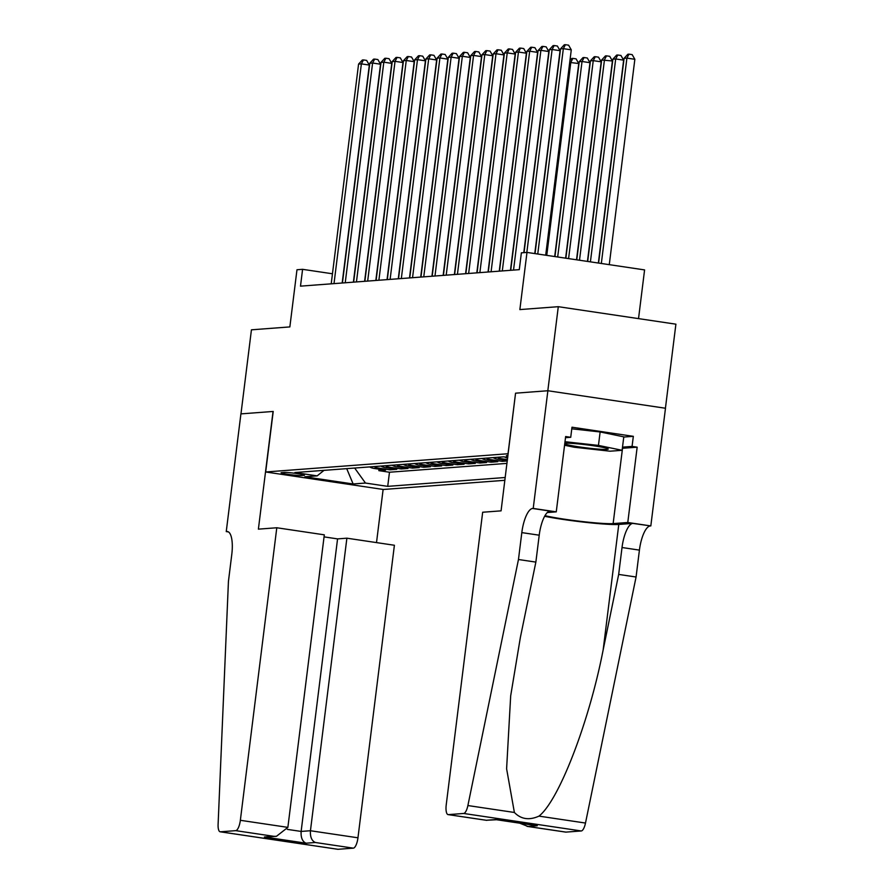 <?xml version="1.0" encoding="UTF-8"?>
<svg xmlns="http://www.w3.org/2000/svg" width="894" height="894" viewBox="0 0 894 894"><rect width="100%" height="100%" fill="white"/><g stroke="black" fill="none" stroke-linecap="round" stroke-linejoin="round"><path stroke-width="1.34" d="M507.96 455.538A10.873 0.749 -172.9 0 0 506.999 455.56A10.873 0.749 -172.9 0 0 506.384 455.739A10.873 0.749 -172.9 0 0 507.87 456.309M638.528 318.622L644.585 269.91L526.979 252.421L521.37 252.834L519.28 269.653L300.496 286.147L302.585 269.329L296.976 269.753L289.857 326.913L251.438 329.819L240.967 413.877L273.218 411.452L265.674 471.976L508.183 453.727M665.427 408.234L675.898 324.176L558.292 306.687L547.821 390.745L515.559 393.181L508.027 453.705M265.674 471.976L383.291 489.476L504.875 480.301M369.635 466.914A13.589 12.818 85.7 0 0 373.96 468.422L385.56 470.143L378.832 470.646L379.011 469.171M374.128 466.579A13.589 12.818 85.7 0 0 378.453 468.076L390.052 469.808L390.231 468.322M390.052 469.808L396.78 469.294L385.18 467.573A13.589 12.818 85.7 0 1 380.855 466.065M392.075 465.226A13.589 12.818 85.7 0 0 396.4 466.724L407.999 468.456L401.272 468.959L401.451 467.484M403.295 464.377A13.589 12.818 85.7 0 0 407.619 465.886L419.219 467.607L412.492 468.11L412.67 466.634M414.514 463.528A13.589 12.818 85.7 0 0 418.839 465.036L430.439 466.757L423.711 467.271L423.89 465.785M425.734 462.69A13.589 12.818 85.7 0 0 430.059 464.187L441.658 465.919L434.931 466.422L435.11 464.936M436.954 461.84A13.589 12.818 85.7 0 0 441.278 463.338L452.878 465.07L446.151 465.573L446.329 464.098M448.173 460.991A13.589 12.818 85.7 0 0 452.498 462.5L464.098 464.221L457.37 464.735L457.549 463.248M459.393 460.153A13.589 12.818 85.7 0 0 463.718 461.65L475.317 463.383L468.59 463.885L468.769 462.399M470.613 459.304A13.589 12.818 85.7 0 0 474.938 460.801L486.537 462.533L479.81 463.036L479.989 461.561M481.832 458.454A13.589 12.818 85.7 0 0 486.157 459.963L497.757 461.684L491.029 462.198L491.208 460.712M507.289 460.969L502.249 461.349L502.428 459.862M301.39 475.552L303.859 475.362A10.527 0.726 -172.9 0 0 304.452 475.206A10.527 0.726 -172.9 0 0 295.813 473.395A10.527 0.726 -172.9 0 0 284.158 472.434L281.688 472.624A10.527 0.726 -172.9 0 0 281.085 472.781A10.527 0.726 -172.9 0 0 289.734 474.58A10.527 0.726 -172.9 0 0 301.39 475.552L301.546 474.323M507.725 457.437L503.59 456.823L294.908 472.546L317.158 475.865L324.008 470.356M354.672 468.043L365.467 483.051L387.717 486.358L505.222 477.497M365.467 483.051L353.13 483.978L304.809 476.793L317.158 475.865M378.832 470.646L389.482 472.233L506.987 463.383M507.457 459.605L501.869 458.778A13.589 12.818 -94.3 0 1 497.545 457.27M493.052 457.616A13.589 12.818 85.7 0 0 497.377 459.114L507.334 460.6M502.249 461.349L490.65 459.617A13.589 12.818 -94.3 0 1 486.325 458.119M491.029 462.198L479.43 460.466A13.589 12.818 -94.3 0 1 475.105 458.968M479.81 463.036L468.21 461.315A13.589 12.818 -94.3 0 1 463.885 459.807M468.59 463.885L456.99 462.164A13.589 12.818 -94.3 0 1 452.666 460.656M457.37 464.735L445.771 463.003A13.589 12.818 -94.3 0 1 441.446 461.505M446.151 465.573L434.551 463.852A13.589 12.818 -94.3 0 1 430.226 462.343M434.931 466.422L423.331 464.701A13.589 12.818 -94.3 0 1 419.007 463.193M423.711 467.271L412.112 465.539A13.589 12.818 -94.3 0 1 407.787 464.042M412.492 468.11L400.892 466.389A13.589 12.818 -94.3 0 1 396.567 464.891M401.272 468.959L389.672 467.238A13.589 12.818 -94.3 0 1 385.348 465.729M526.979 252.421L519.861 309.581L558.292 306.687M332.456 273.776L302.585 269.329M389.482 472.233L387.717 486.358M504.652 456.979A13.589 12.818 85.7 0 0 507.647 458.086M346.716 468.646L353.13 483.978M515.559 393.181L501.076 510.854L482.671 512.24L446.229 804.79A10.192 3.297 -81.5 0 0 448.095 814.613A10.192 3.297 -81.5 0 0 448.341 814.624L463.662 813.462A10.192 3.297 -81.5 0 0 467.886 805.55L518.464 559.51L521.817 532.612A23.78 7.7 98.5 0 1 532.601 508.474L533.215 508.429L547.877 390.745L665.482 408.245L650.821 525.929L627.778 522.498L637.165 447.179L622.515 448.285A38.218 2.648 7.1 0 1 622.369 448.296M342.178 283.007L369.323 65.061L361.377 63.876L334.01 283.621M358.572 64.089L362.338 60.01L363.467 59.92L361.377 63.876L358.572 64.089L331.205 283.834M363.467 59.92L366.641 60.401L369.323 65.061M564.729 443.905A22.082 1.531 -172.9 0 0 578.843 446.844A22.082 1.531 -172.9 0 0 600.589 449.269A22.082 1.531 -172.9 0 0 608.11 448.855A22.082 1.531 -172.9 0 0 594.376 445.894A22.082 1.531 -172.9 0 0 572.093 443.39A22.082 1.531 -172.9 0 0 564.796 443.379M571.78 428.818L600.131 431.958L623.788 436.842L622.112 450.297L609.999 451.202L574.227 447.235L564.561 445.246M564.997 441.703L598.455 445.413L622.112 450.297M600.131 431.958L598.455 445.413M276.794 527.762L240.352 820.301L287.868 827.375L324.31 534.836L276.794 527.762L258.388 529.147L273.05 411.463L240.911 413.888L226.249 531.572L228.383 531.896M324.053 536.881L337.563 538.892L346.883 538.188L394.399 545.262L357.958 837.801A10.192 3.297 98.5 0 1 353.342 848.149L338.021 849.3A10.192 3.297 98.5 0 1 337.776 849.289L220.17 831.789A10.192 3.297 -81.5 0 1 218.102 824.38L228.439 581.368L231.781 554.47A23.78 7.7 -81.5 0 0 227.434 531.55A23.78 7.7 -81.5 0 0 226.864 531.528L226.249 531.572M353.342 848.149L315.358 842.494L306.039 843.198L264.4 836.996L273.709 836.303L235.725 830.649L220.416 831.8L338.021 849.3M383.124 489.443L376.508 542.602M346.883 538.188L310.442 830.738L357.958 837.801M235.725 830.649A10.192 3.297 -81.5 0 0 240.352 820.301M337.563 538.892L301.133 831.431L310.442 830.738C310.073 836.929 311.715 840.841 315.358 842.494M306.039 843.198C302.396 841.545 300.764 837.622 301.133 831.431L287.354 829.386M264.4 836.996L276.436 836.315L287.868 827.375M273.709 836.303L276.436 836.315M518.464 559.51L535.864 562.102L520.353 637.545L510.675 695.878L506.607 768.784L514.385 812.467C521.034 819.284 529.226 820.502 538.981 816.121C558.873 800.611 589.18 722.095 603.159 649.86L618.67 574.417L622.023 547.519A23.78 7.7 98.5 0 1 632.807 523.392L650.821 525.929M618.67 574.417L636.07 577.01L639.422 550.112A23.78 7.7 98.5 0 1 650.206 525.974M532.601 508.474L550 511.066A23.78 7.7 98.5 0 0 539.216 535.193L535.864 562.102M448.341 814.624L486.325 820.267L495.634 819.574L537.283 825.765L527.963 826.469L565.947 832.113L581.268 830.962L463.662 813.462M538.981 816.121L585.492 823.05L636.07 577.01M533.215 508.429L556.258 511.86L565.645 436.54L570.73 437.3L565.5 437.691M623.766 437.054L633.332 436.339L571.981 427.209L570.73 437.3M633.332 436.339L632.069 446.419L637.165 447.179M547.877 390.745L515.726 393.17M544.971 515.659A38.218 2.648 -172.9 0 0 581.29 521.425A38.218 2.648 -172.9 0 0 613.139 523.605L627.778 522.498M556.258 511.86L547.296 512.541M544.625 516.285A44.242 3.062 -172.9 0 0 618.782 524.443L632.807 523.392M585.492 823.05A10.192 3.297 98.5 0 1 581.268 830.962M622.515 447.145L632.069 446.419M486.325 820.267L496.528 819.731M495.634 819.574L496.55 819.709M537.283 825.765L535.405 825.486M527.963 826.469L519.76 823.184M353.398 282.158L380.542 64.212L372.597 63.027L345.229 282.772M369.792 63.239L373.558 59.16L374.687 59.082L372.597 63.027L369.792 63.239L342.424 282.985M374.687 59.082L377.86 59.552L380.542 64.212M364.618 281.308L391.762 63.373L383.817 62.189L356.449 281.923M381.012 62.401L384.778 58.322L385.906 58.233L383.817 62.189L381.012 62.401L353.644 282.135M385.906 58.233L389.08 58.702L391.762 63.373M375.838 280.47L402.982 62.524L395.036 61.34L367.669 281.085M392.231 61.552L395.997 57.473L397.126 57.384L395.036 61.34L392.231 61.552L364.864 281.297M397.126 57.384L400.3 57.864L402.982 62.524M387.057 279.621L414.201 61.675L406.256 60.49L378.888 280.235M403.451 60.703L407.217 56.624L408.346 56.545L406.256 60.49L403.451 60.703L376.083 280.448M408.346 56.545L411.519 57.015L414.201 61.675M398.277 278.772L425.421 60.826L417.476 59.652L390.108 279.386M414.671 59.864L418.437 55.774L419.565 55.696L417.476 59.652L414.671 59.864L387.303 279.598M419.565 55.696L422.739 56.166L425.421 60.826M409.497 277.922L436.641 59.987L428.695 58.803L401.328 278.548M425.89 59.015L429.656 54.936L430.785 54.847L428.695 58.803L425.89 59.015L398.523 278.749M430.785 54.847L433.959 55.327L436.641 59.987M420.716 277.084L447.86 59.138L439.915 57.954L412.547 277.699M437.11 58.166L440.876 54.087L442.005 54.009L439.915 57.954L437.11 58.166L409.743 277.911M442.005 54.009L445.178 54.478L447.86 59.138M431.936 276.235L459.08 58.289L451.135 57.115L423.767 276.849M448.33 57.328L452.096 53.238L453.224 53.159L451.135 57.115L448.33 57.328L420.962 277.062M453.224 53.159L456.398 53.629L459.08 58.289M443.156 275.386L470.3 57.451L462.354 56.266L434.987 276.011M459.55 56.478L463.315 52.4L464.444 52.31L462.354 56.266L459.55 56.478L432.182 276.212M464.444 52.31L467.618 52.78L470.3 57.451M454.375 274.547L481.52 56.601L473.574 55.417L446.207 275.162M470.769 55.629L474.535 51.55L475.664 51.461L473.574 55.417L470.769 55.629L443.402 275.374M475.664 51.461L478.838 51.941L481.52 56.601M465.595 273.698L492.739 55.752L484.794 54.579L457.426 274.313M481.989 54.78L485.755 50.701L486.884 50.623L484.794 54.579L481.989 54.78L454.621 274.525M486.884 50.623L490.057 51.092L492.739 55.752M476.815 272.849L503.959 54.914L496.014 53.729L468.646 273.463M493.209 53.942L496.975 49.863L498.103 49.773L496.014 53.729L493.209 53.942L465.841 273.676M498.103 49.773L501.277 50.243L503.959 54.914M488.035 272.011L515.179 54.065L507.233 52.88L479.866 272.625M504.428 53.092L508.194 49.014L509.323 48.924L507.233 52.88L504.428 53.092L477.061 272.838M509.323 48.924L512.497 49.405L515.179 54.065M554.705 256.544L578.753 63.519L569.713 62.424M546.759 255.36L570.808 62.345L572.886 58.389L576.071 58.859L578.753 63.519M569.959 60.434L571.769 58.468L572.886 58.389M499.254 271.161L526.398 53.215L518.453 52.031L491.085 271.776M515.648 52.243L519.414 48.164L520.543 48.086L518.453 52.031L515.648 52.243L488.28 271.988M520.543 48.086L523.716 48.555L526.398 53.215M565.623 258.165L589.973 62.681L582.028 61.496L579.223 61.708L554.951 256.578M557.677 256.98L582.028 61.496L584.106 57.54L587.291 58.009L589.973 62.681M579.223 61.708L582.989 57.629L584.106 57.54M510.474 270.312L537.618 52.377L529.673 51.193L502.305 270.927M526.868 51.405L530.634 47.326L531.762 47.237L529.673 51.193L526.868 51.405L499.5 271.139M531.762 47.237L534.936 47.706L537.618 52.377M576.529 259.785L601.193 61.831L593.247 60.647L590.442 60.859L565.857 258.198M568.584 258.601L593.247 60.647L595.326 56.691L598.511 57.171L601.193 61.831M590.442 60.859L594.208 56.78L595.326 56.691M523.783 252.656L548.838 51.528L540.892 50.343L513.525 270.089M538.087 50.556L541.853 46.477L542.982 46.387L540.892 50.343L538.087 50.556L510.72 270.301M542.982 46.387L546.156 46.868L548.838 51.528M587.447 261.417L612.412 60.982L601.662 60.01L576.775 259.819M579.502 260.232L604.467 59.809L606.545 55.853L609.73 56.322L612.412 60.982M601.662 60.01L605.428 55.931L606.545 55.853M534.78 253.572L560.057 50.679L552.112 49.494L526.834 252.432M549.307 49.706L553.073 45.628L554.202 45.549L552.112 49.494L549.307 49.706L524.029 252.633M554.202 45.549L557.375 46.019L560.057 50.679M598.354 263.037L623.632 60.144L615.687 58.959L612.882 59.172L587.682 261.45M590.409 261.853L615.687 58.959L617.765 55.003L620.95 55.473L623.632 60.144M612.882 59.172L616.648 55.093L617.765 55.003M545.698 255.203L571.277 49.84L563.332 48.656L537.752 254.019M560.527 48.868L564.293 44.789L565.421 44.7L563.332 48.656L560.527 48.868L535.025 253.617M565.421 44.7L568.595 45.169L571.277 49.84M609.272 264.658L634.852 59.295L626.906 58.11L624.101 58.322L598.6 263.071M601.327 263.473L626.906 58.11L628.985 54.154L632.17 54.635L634.852 59.295M624.101 58.322L627.867 54.243L628.985 54.154M378.453 468.076L373.96 468.422M501.869 458.778L497.377 459.114M490.65 459.617L486.157 459.963M479.43 460.466L474.938 460.801M468.21 461.315L463.718 461.65M456.99 462.164L452.498 462.5M445.771 463.003L441.278 463.338M434.551 463.852L430.059 464.187M423.331 464.701L418.839 465.036M412.112 465.539L407.619 465.886M400.892 466.389L396.4 466.724M389.672 467.238L385.18 467.573M227.981 531.695L226.864 531.528M622.023 547.519L639.422 550.112M539.216 535.193L521.817 532.612M467.886 805.55L514.385 812.467M603.159 649.86L618.782 524.443M622.515 448.285L613.139 523.605M448.095 814.613L486.783 820.368M536.333 825.654L496.092 819.664M527.024 826.358L565.712 832.113"/></g></svg>
